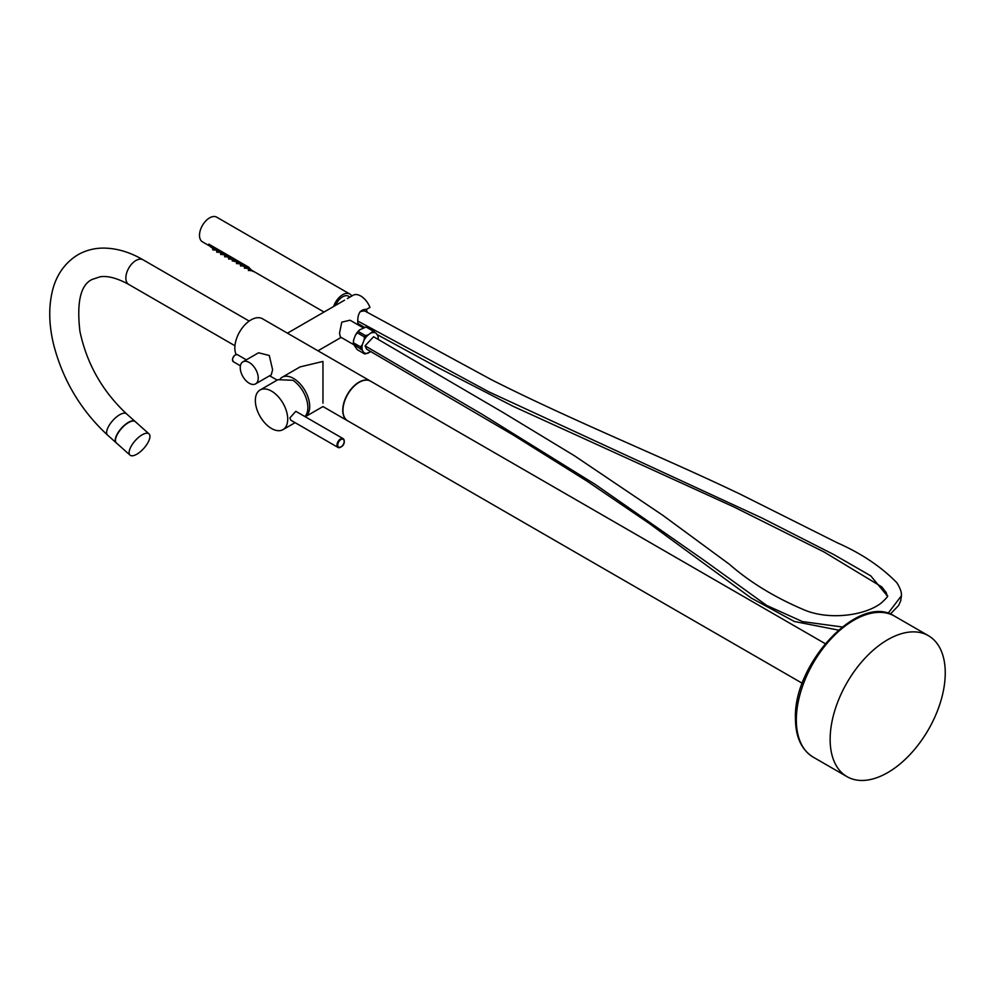 <?xml version="1.0" encoding="UTF-8"?>
<svg xmlns="http://www.w3.org/2000/svg" width="995" height="995" viewBox="0 0 995 995"><rect width="100%" height="100%" fill="white"/><g stroke="black" fill="none" stroke-linecap="round" stroke-linejoin="round"><path stroke-width="1.49" d="M945.25 672.943A81.391 46.989 -60 0 1 909.729 754.844A81.391 46.989 -60 0 1 847.006 776.647A81.391 46.989 -60 0 1 830.141 739.397A81.391 46.989 -60 0 1 865.675 657.484A81.391 46.989 -60 0 1 928.397 635.681A81.391 46.989 -60 0 1 945.25 672.943M825.191 643.641L370.6 381.185A22.885 13.221 120 0 0 352.964 387.329A22.885 13.221 120 0 0 342.964 410.363A22.885 13.221 120 0 0 347.715 420.835L802.293 683.291M340.775 447.091A5.087 2.935 -60 0 1 338.051 447.451L290.727 420.126L289.881 417.912L295.813 411.321L343.138 438.646A5.087 2.935 -60 0 1 344.195 440.972M287.717 419.169A22.885 13.221 60 0 1 282.978 429.641A22.885 13.221 60 0 1 265.342 423.509A22.885 13.221 60 0 1 255.342 400.475A22.885 13.221 60 0 1 260.093 389.99A22.885 13.221 60 0 1 277.729 396.122A22.885 13.221 60 0 1 287.717 419.169M304.918 416.582A22.885 13.221 -120 0 0 307.865 407.54A22.885 13.221 -120 0 0 292.916 380.277L277.928 379.692L260.093 389.99M280.341 378.672A22.885 13.221 60 0 1 282.07 377.304A22.885 13.221 60 0 1 299.719 383.436A22.885 13.221 60 0 1 309.706 406.47A22.885 13.221 60 0 1 305.254 416.768L322.977 406.557M322.965 403.162L322.965 398.808C322.965 409.069 322.965 409.069 322.965 398.808L322.965 361.434L300.092 366.906M347.603 420.773A22.885 13.221 -60 0 1 347.491 420.711A22.885 13.221 -60 0 1 342.753 410.238A22.885 13.221 -60 0 1 352.74 387.192A22.885 13.221 -60 0 1 370.389 381.06L262.481 318.761A22.885 13.221 120 0 0 244.832 324.892A22.885 13.221 120 0 0 234.845 347.939A22.885 13.221 120 0 0 236.151 354.543M242.867 361.844L258.563 352.777L269.272 355.489L272.618 369.742L271.274 374.804L255.591 383.871A12.711 7.338 60 0 1 245.79 380.463A12.711 7.338 60 0 1 240.243 367.665A12.711 7.338 60 0 1 242.867 361.844A12.711 7.338 60 0 1 252.668 365.252A12.711 7.338 60 0 1 258.227 378.05A12.711 7.338 60 0 1 255.591 383.871M347.342 298.587L353.113 295.254A15.261 8.806 -120 0 1 369.978 307.368L366.409 309.42C360.302 309.209 357.429 313.624 357.777 322.641L357.901 324.756M360.314 326.149L361.421 325.576M353.449 344.506L340.377 336.957L339.519 333.188L341.77 322.156L350.041 320.216L363.225 327.828M355.426 335.203L357.255 332.79L364.444 336.944L364.07 340.19A11.442 6.604 -60 0 1 368.399 334.793L373.249 331.161L366.06 327.007L359.755 329.805A11.442 6.604 120 0 0 355.426 335.203L353.76 339.506A11.442 6.604 120 0 0 353.362 342.641A11.442 6.604 120 0 0 353.374 343.039M362.404 350.29L353.387 344.158L357.255 349.668L364.444 353.822L362.404 350.29A11.442 6.604 -60 0 1 362.404 344.481L364.07 340.19M378.187 338.275L378.187 337.442A12.462 7.201 -60 0 0 378.162 336.783L377.801 335.663A11.442 6.604 -60 0 1 378.187 338.275A11.442 6.604 -60 0 1 378.15 339.208M371.782 332.827A11.442 6.604 -60 0 1 376.073 333.201L377.801 335.663M376.073 333.201L367.08 327.094A12.462 7.201 120 0 0 366.06 327.007M364.444 353.822A12.462 7.201 -60 0 0 365.488 353.909L371.023 351.546M353.76 339.506L353.387 342.753A12.462 7.201 120 0 0 353.362 343.474A12.462 7.201 120 0 0 353.387 344.158M362.404 344.481L360.576 346.907L353.387 342.753M359.755 329.805L358.299 331.484A12.462 7.201 120 0 0 357.255 332.79M368.399 334.793L365.488 335.638L358.299 331.484M373.249 331.161A12.462 7.201 -60 0 1 374.269 331.248M368.399 353.063A11.442 6.604 -60 0 1 364.07 352.665M838.387 630.096L794.358 621.489L751.163 597.995L649.213 523.42L587.249 481.281L512.922 434.827L366.608 349.146L365.065 345.85L373.598 336.733L503.47 412.726L574.426 455.76L663.006 515.46L729.497 564.352C750.043 582.349 775.093 597.597 804.644 610.084C828.512 620.059 863.847 616.092 880.936 603.293C886.707 598.057 888.784 595.545 887.179 595.756L870.762 575.856L833.636 554.476L761.934 517.997L488.769 391.806L358.113 321.223M360.576 348.312A12.462 7.201 -60 0 1 360.563 347.628A12.462 7.201 -60 0 1 360.576 346.907M364.444 336.944A12.462 7.201 -60 0 1 365.488 335.638M888.025 613.368L901.42 595.781C901.731 592.423 900.201 588.07 896.831 582.697C881.023 566.59 861.135 553.27 837.168 542.748L740.243 494.192C661.513 456.431 574.09 421.47 491.455 379.729L364.531 310.838L360.153 311.559M116.266 442.85A14.241 5.771 -48.3 0 1 116.166 442.763A14.241 5.771 -48.3 0 1 117.684 433.223A14.241 5.771 -48.3 0 1 128.293 422.427A14.241 5.771 -48.3 0 1 135.121 421.494A14.241 5.771 -48.3 0 1 135.22 421.594M142.173 434.803A14.241 5.771 -48.3 0 1 149.001 433.87A14.241 5.771 -48.3 0 1 147.484 443.409A14.241 5.771 -48.3 0 1 136.875 454.193A14.241 5.771 -48.3 0 1 130.046 455.138A14.241 5.771 -48.3 0 1 131.564 445.598A14.241 5.771 -48.3 0 1 142.173 434.803M149.001 433.87L135.332 421.681A14.241 5.771 131.7 0 0 128.492 422.614A14.241 5.771 131.7 0 0 117.895 433.41A14.241 5.771 131.7 0 0 116.378 442.949L130.046 455.138M333.599 306.522A14.241 8.221 -60 0 1 349.78 294.01L216.699 217.171A14.241 8.221 120 0 0 206.164 220.542A14.241 8.221 120 0 0 199.547 234.211A14.241 8.221 120 0 0 202.458 241.847L210.007 246.2M349.78 294.01A14.241 8.221 -60 0 1 351.733 296.05M254.148 271.685A13.432 7.749 -60 0 1 252.394 271.113A13.432 7.749 -60 0 1 250.417 268.924A14.241 8.221 120 0 0 252.096 270.503L324.034 312.044M209.025 244.26A13.432 7.749 120 0 0 209.41 245.243A14.241 8.221 -60 0 1 208.826 244.148L249.111 267.406A14.241 8.221 120 0 0 249.708 268.501L250.417 268.924M349.817 297.157L348.909 296.473A11.704 6.754 120 0 0 335.638 305.341M365.849 309.271A9.154 5.286 -60 0 1 367.105 312.38M359.817 324.619A9.154 5.286 -60 0 1 358.399 325.042M209.41 245.243A13.432 7.749 120 0 0 211.388 247.432L214.646 249.011M213.801 248.825L218.601 251.287M217.756 251.101L222.557 253.576M221.711 253.389L226.512 255.864M225.666 255.678L230.467 258.14M234.372 261.188L232.245 260.976L232.357 259.533L234.422 260.429M233.576 260.242L238.377 262.717M237.531 262.531L242.345 264.993M241.499 264.807L246.3 267.282M245.454 267.095L250.255 269.57M212.569 248.116L212.843 249.981L214.584 249.757M216.524 250.404L216.798 252.257L218.539 252.046M220.492 252.68L220.753 254.546L222.494 254.334M224.447 254.969L224.708 256.834L226.45 256.61M228.402 257.257L228.663 259.11L230.405 258.899M236.312 261.822L236.586 263.687L238.327 263.464M240.268 264.11L240.541 265.964L242.282 265.752M244.223 266.386L244.496 268.252L246.238 268.041M248.178 268.675L248.451 270.541L250.193 270.317M894.58 616.154A81.391 46.989 120 0 0 831.857 637.969A81.391 46.989 120 0 0 796.336 719.87A81.391 46.989 120 0 0 796.348 721.549A81.391 46.989 120 0 0 813.189 757.133C801.485 749.795 795.565 736.959 795.44 718.626C793.152 663.615 859.257 592.498 894.58 616.154L928.397 635.681M336.994 445.126A5.087 2.935 -60 0 1 337.143 443.869A5.087 2.935 -60 0 1 343.138 438.646L344.345 441.183C344.195 445.175 342.093 447.265 338.051 447.451A5.087 2.935 -60 0 1 336.994 445.126M337.715 445.126A4.577 2.649 -60 0 1 337.852 443.994A4.577 2.649 -60 0 1 341.422 439.292A4.577 2.649 -60 0 1 344.195 441.382A4.577 2.649 -60 0 1 344.059 442.514A4.577 2.649 -60 0 1 340.489 447.215A4.577 2.649 -60 0 1 337.715 445.126M365.065 345.85L481.854 414.144L595.321 484.478L703.328 559.775L766.685 605.445L802.455 621.589L842.168 626.974M901.42 595.781L900.686 600.843L898.584 605.532L890.276 614.126M135.121 421.494L126.514 413.82A14.241 5.771 131.7 0 0 119.674 414.753A14.241 5.771 131.7 0 0 109.064 425.537A14.241 5.771 131.7 0 0 107.547 435.076C81.005 410.525 63.071 380.525 53.755 345.091C48.83 325.004 48.444 306.684 52.611 290.142C55.26 279.433 61.827 264.62 77.933 254.757C85.52 250.454 93.804 248.228 102.796 248.091C116.166 248.053 129.586 251.959 143.044 259.794A14.241 8.221 120 0 0 135.929 260.503A14.241 8.221 120 0 0 126.626 273.053A14.241 8.221 120 0 0 128.803 284.47L234.944 345.75M237.457 354.705A4.067 2.351 120 0 0 234.322 355.8A4.067 2.351 120 0 0 232.544 359.892A4.067 2.351 120 0 0 232.905 361.297A4.067 2.351 120 0 0 233.39 361.757L232.457 359.767C233.178 356.086 234.845 354.394 237.457 354.705L246.337 359.842M235.305 354.979A3.769 2.177 120 0 0 232.544 359.643M813.189 757.133L847.006 776.647M295.092 422.651L282.978 429.641M300.08 366.906L282.07 377.304M347.491 420.711L322.965 406.557M277.182 380.127L269.633 375.762M361.533 325.639L360.488 326.248M341.161 337.404L317.952 350.8M344.544 300.204L287.431 333.176M353.362 342.641L353.362 343.474M887.179 595.744L886.209 592.56L881.732 586.876L824.246 552.076L734.111 507.052L512.997 406.258L435.86 366.508L376.968 334.469M364.518 327.392L357.79 323.412M143.044 259.794L249.185 321.074M126.514 413.82C102.199 390.973 86.677 363.461 79.911 331.273C76.553 302.032 80.645 284.757 92.174 279.433L100.022 276.821C107.609 275.565 117.199 278.115 128.803 284.47M116.166 442.763L107.547 435.076M233.39 361.757L240.392 365.812M229.621 257.954L232.357 259.546M249.409 269.384L252.394 271.113M215.019 249.521L214.97 250.18M218.975 251.81L218.925 252.469M222.93 254.098L222.88 254.745M226.885 256.374L226.835 257.033M230.84 258.663L230.79 259.322M234.795 260.951L234.745 261.598M238.75 263.227L238.7 263.886M242.718 265.516L242.656 266.175M246.673 267.804L246.623 268.451M250.628 270.08L250.578 270.739"/></g></svg>
